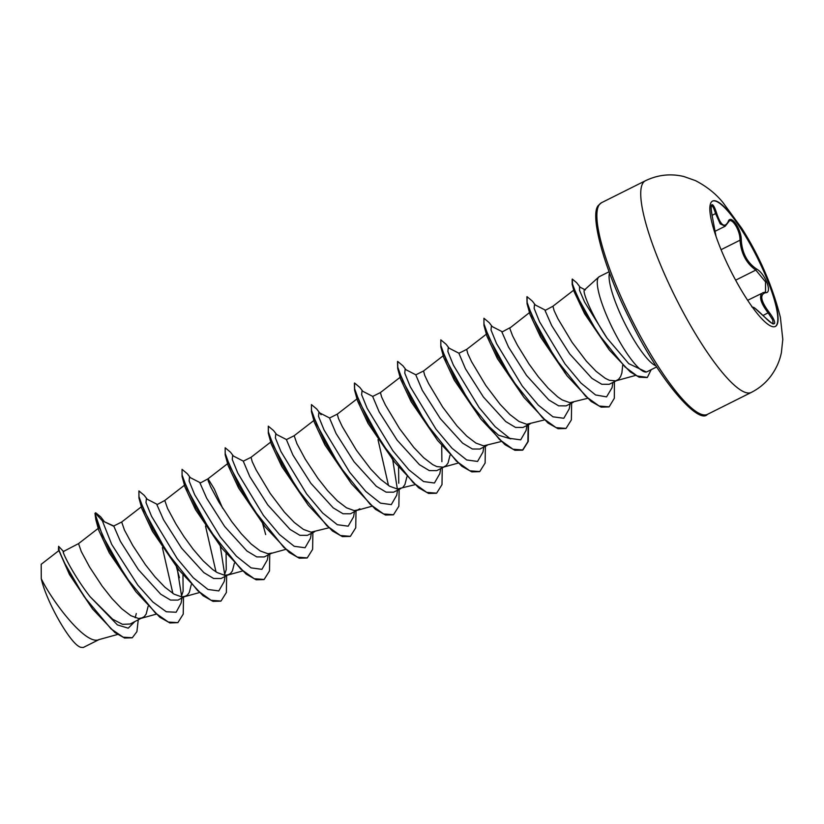 <?xml version="1.0" encoding="UTF-8"?>
<svg xmlns="http://www.w3.org/2000/svg" width="824" height="824" viewBox="0 0 824 824"><rect width="100%" height="100%" fill="white"/><g stroke="black" fill="none" stroke-linecap="round" stroke-linejoin="round"><path stroke-width="1.24" d="M712.451 201.128A70.112 14.976 -116.6 0 1 755.536 254.173A70.112 14.976 -116.6 0 1 776.311 325.521A70.112 14.976 -116.6 0 1 775.199 326.531M711.328 202.138A70.112 14.976 -116.6 0 1 712.585 201.056A70.112 14.976 -116.6 0 1 755.649 253.71A70.112 14.976 -116.6 0 1 776.589 325.387A70.112 14.976 -116.6 0 1 775.332 326.459A70.112 14.976 -116.6 0 1 732.268 273.815A70.112 14.976 -116.6 0 1 711.328 202.138M715.994 236.251L712.626 218.308C711.133 211.212 710.803 206.721 711.658 204.846C712.873 203.971 714.511 206.69 716.581 213.014C720.66 225.333 724.502 228.3 728.097 221.893C730.507 213.323 741.497 228.773 741.301 240.423C742.177 253.081 747.193 262.568 756.36 268.861C765.115 273.352 772.799 293.22 765.589 292.705C759.543 294.487 760.727 301.007 769.142 312.286C773.437 317.971 775.219 321.731 774.509 323.554C773.169 324.512 770.069 322.524 765.197 317.601C755.454 308.145 751.622 305.179 753.692 308.732L754.187 309.618M765.197 317.601L765.177 317.559C771.357 322.987 773.994 324.975 773.077 323.523L772.716 319.867L768.164 312.904C761.077 303.623 758.966 297.114 761.819 293.365L747.646 300.307M598.791 277.008L584.298 290.11C582.486 292.582 592.363 316.241 607.082 338.17L628.753 363.652L646.335 372.005A53.21 11.361 -116.6 0 1 613.581 330.445A53.21 11.361 -116.6 0 1 598.399 277.451A53.21 11.361 -116.6 0 1 598.791 277.008A53.21 11.361 -116.6 0 1 599.347 276.627L609.08 271.755M656.697 366.917L646.964 371.789A53.21 11.361 -116.6 0 1 646.335 372.005M572.165 279.182L572.165 284.332L584.958 312.739L609.358 350.056L584.577 313.738L574.122 291.686L574.04 289.904L552.935 306.229L545.045 310.483L551.689 325.573L569.652 353.846L591.962 378.371L601.757 384.262L609.245 384.293L616.445 380.688M552.935 306.229L554.119 310.648L557.899 318.682L572.062 342.321L586.317 361.118L596.143 371.377L605.279 378.329L609.338 380.276L615.796 380.863L618.618 379.298L620.565 376.671L621.883 372.953L622.687 365.248M99.076 639.568L83.234 647.499A47.504 10.146 63.4 0 0 83.399 647.427L99.117 639.558M98.684 528.029L78.538 543.624L63.129 551.637C63.098 554.006 74.222 576.306 90.053 596.658L112.63 619.205L122.519 624.335L130.192 624.005L144.221 616.682L146.167 614.055L148.114 606.351M78.538 543.624L81.308 551.606L89.62 567.067L102.217 586.194L111.93 598.502L121.756 608.761L130.882 615.713L138.566 618.505L142.645 617.784M121.674 522.035L113.743 526L120.417 541.389L138.391 569.652L160.701 594.186L170.506 600.068L177.974 600.099L187.347 595.103L189.293 592.477L191.24 584.772M121.684 522.025L124.434 530.028L132.757 545.478L145.343 564.615L155.056 576.924L164.882 587.182L174.008 594.135L181.692 596.916L185.771 596.205M164.81 500.446L156.91 504.71L163.533 519.779L181.517 548.073L203.837 572.608L213.632 578.489L221.1 578.52L230.473 573.525L232.419 570.898L234.366 563.194M184.895 484.903L164.79 500.456L167.56 508.449L175.883 523.899L183.917 536.548L193.259 549.361L203.126 560.814L212.705 569.549L217.134 572.556L224.818 575.337L228.897 574.616M207.926 478.868L200.036 483.132L206.669 498.211L224.643 526.485L246.942 551.019L256.748 556.9L264.226 556.942L272.023 553.038L267.944 553.759L260.26 550.978L251.135 544.015L241.308 533.767L231.595 521.448L219.009 502.321L210.687 486.871L208.153 480.722L208.101 478.878L214.25 488.879L222.645 508.253M271.147 441.746L251.062 457.289L243.276 461.183L249.785 476.612L267.748 504.875L290.069 529.43L299.874 535.322L307.352 535.353L314.562 531.758M251.042 457.299L252.237 461.718L256.017 469.742L270.179 493.391L284.434 512.188L294.261 522.437L303.387 529.389L311.07 532.18L328.642 527.865M314.274 420.168L294.199 435.7L286.402 439.604L292.911 455.044L310.895 483.327L333.205 507.862L343 513.743L350.478 513.785L359.861 508.779M294.168 435.721L296.939 443.703L305.261 459.164L317.858 478.291L327.561 490.599L337.387 500.858L346.513 507.811L354.196 510.592L358.275 509.881M357.4 398.589L337.325 414.122L329.528 418.026L336.048 433.465L354.011 461.728L376.321 486.273L386.137 492.165L393.604 492.196L400.814 488.591M337.294 414.142L338.489 418.551L342.269 426.585L356.432 450.223L370.687 469.021L380.513 479.28L389.639 486.232L397.322 489.013L414.894 484.708M400.526 377.001L380.431 392.554L372.654 396.447L379.164 411.866L397.127 440.14L419.457 464.695L429.263 470.586L436.73 470.617L443.94 467.012M380.431 392.554L381.615 396.972L385.395 405.006L399.558 428.645L413.813 447.442L423.639 457.691L432.765 464.654L436.833 466.6L443.291 467.187L446.114 465.622L448.06 462.995L450.007 455.281M443.652 355.422L423.577 370.965L415.78 374.858L422.3 390.308L440.284 418.592L462.583 443.116L472.389 449.008L479.856 449.039L487.066 445.434M423.557 370.975L424.741 375.394L428.521 383.418L442.684 407.066L456.939 425.864L466.765 436.112L475.891 443.075L483.585 445.856L501.147 441.54M486.778 333.844L466.683 349.397L458.906 353.28L465.426 368.719L483.379 396.983L505.699 421.528L515.515 427.419L522.982 427.45L530.192 423.855M466.683 349.397L467.867 353.815L471.647 361.839L485.81 385.488L500.065 404.285L509.891 414.534L519.017 421.486L526.711 424.278L544.273 419.962M509.829 327.798L501.919 332.062L508.542 347.131L526.536 375.425L548.856 399.97L558.641 405.841L566.109 405.872M529.904 312.265L509.716 328.158L512.569 335.801L517.565 345.462L528.936 363.909L538.278 376.712L548.145 388.166L557.724 396.911L562.143 399.908L569.837 402.689L587.399 398.383M135.177 617.753L136.29 613.561M181.228 596.875L183.124 591.158L182.959 575.193M224.355 575.296L226.25 569.58L226.085 553.604M398.764 483.255L398.589 467.28M402.988 487.2L404.924 484.574L406.881 476.869M441.891 461.677L441.716 445.702M132.128 637.817L124.589 638.034L115 632.636L92.545 608.967L69.453 574.524L58.422 549.484L58.617 546.302L63.736 551.73M79.516 646.789A47.246 10.094 63.4 0 0 80.577 647.273L79.516 646.789C69.247 641.906 46.123 600.902 41.272 578.716L41.2 564.296L59.143 550.401M41.272 578.716C51.871 600.83 86.19 646.5 99.22 639.506M80.67 647.304L83.234 647.499M113.784 526.289L102.361 520.819L113.764 526.011M134.6 621.801L128.235 628.187L117.43 624.911L90.053 596.658M181.939 598.121L181.095 603.086L176.14 612.242L166.304 611.769L152.873 602.014L137.793 585.102L111.673 544.345L102.361 520.819L95.316 513.156L95.687 512.765L100.631 516.792L103.917 521.015M138.226 619.988L136.908 631.668L132.314 637.735L123.157 637.189L111.024 628.856L83.966 596.411L63.819 561.752L59.184 550.659L58.617 546.302M94.966 513.342L95.811 519.573L109.777 551.019L135.764 591.591L159.866 617.258L169.909 622.944L177.881 622.645L168.343 622.048L155.499 613.118L125.928 577.078L102.547 535.724L94.966 513.342L95.687 512.765M92.545 608.967L69.463 573.556L58.422 549.484M567.036 375.785L540.482 336.944L530.028 314.521L527.072 303.768L541.049 335.214L567.036 375.785L591.138 401.453L601.17 407.138L608.967 406.922M523.909 397.364L497.366 358.543L486.891 336.099L483.946 325.346L497.923 356.792L523.909 397.364L548.011 423.031L558.044 428.717L565.841 428.501M510.798 438.883L498.561 435.237L482.72 420.807M480.783 418.952L454.251 380.142L443.765 357.678L440.819 346.935L454.797 378.381L480.783 418.952L504.875 444.61L514.918 450.295L522.529 450.182L527.885 441.654L528.153 424.865M437.657 440.521L411.125 401.721L400.639 379.267L397.693 368.503L411.66 399.949L437.657 440.521L461.759 466.188L471.792 471.884L479.589 471.668M394.531 462.109L367.978 423.268L357.513 400.845L354.567 390.102L368.544 421.548L394.531 462.109L418.623 487.767L428.665 493.463L436.452 493.246M378.01 439.666L388.506 485.542M351.405 483.688L324.862 444.857L314.387 422.424L311.441 411.67L325.408 443.116L351.405 483.688L375.497 509.356L385.539 515.041L393.336 514.825M308.279 505.267L281.746 466.456L271.261 444.002L268.315 433.259L282.292 464.705L308.279 505.267L332.371 530.934L342.413 536.62L350.2 536.403M265.153 526.855L238.61 488.035L228.135 465.591L225.189 454.838L239.166 486.284L265.153 526.855L289.245 552.513L299.277 558.198L307.074 557.992M222.017 548.424L195.473 509.593L185.009 487.169L182.063 476.416L196.03 507.862L222.017 548.424L246.118 574.091L256.161 579.787L263.958 579.571M205.506 526L216.001 571.866M178.901 570.012L152.347 531.181L141.882 508.748L138.937 498.005L152.914 529.451L178.901 570.012L202.992 595.67L213.025 601.365L220.822 601.149M162.38 547.579L172.875 593.445M135.764 591.591L109.231 552.77L98.756 530.326L95.811 519.573M181.589 596.185L177.088 567.654M157.23 504.381L146.373 498.808L146.002 502.64L151.544 516.267L177.222 558.641L193.269 577.758L207.947 589.459L218.803 590.921L224.221 581.507L225.065 576.543M224.715 574.616L220.317 546.456M200.356 482.792L189.499 477.22L189.129 481.051L194.66 494.678L220.338 537.052L236.395 556.169L251.062 567.87L261.919 569.343L267.347 559.929L268.191 554.954M263.299 524.311L263.052 523.394M243.482 461.213L232.625 455.641L232.255 459.483L237.796 473.1L263.474 515.474L279.521 534.601L294.199 546.291L305.055 547.754L310.473 538.34L311.317 533.375M286.608 439.635L275.752 434.063L275.381 437.894L280.922 451.521L306.59 493.895L322.648 513.012L337.315 524.713L348.171 526.176L353.599 516.772L354.444 511.797M329.734 418.046L318.878 412.484L318.507 416.316L324.048 429.943L349.716 472.307L365.774 491.434L380.451 503.134L391.307 504.597L396.725 495.183L397.57 490.218M397.23 488.292L392.729 459.751M392.677 459.576L392.43 458.649M372.86 396.468L362.004 390.906L361.633 394.737L367.174 408.364L392.852 450.738L408.9 469.855L423.577 481.556L434.433 483.019L439.851 473.604L440.696 468.64M415.986 374.889L405.13 369.317L404.759 373.148L410.301 386.775L435.968 429.149L452.026 448.266L466.693 459.967L477.56 461.44L482.977 452.026L483.822 447.051M459.112 353.311L448.256 347.738L447.885 351.58L453.427 365.207L479.104 407.571L495.162 426.698L509.829 438.389L520.686 439.851L526.103 430.437L526.948 425.472M502.249 331.732L491.382 326.16L491.011 329.991L496.553 343.608L522.22 385.982L538.278 405.109L552.945 416.81L563.812 418.273L569.23 408.869L570.074 403.894M565.182 373.251L564.945 372.324M545.364 310.143L534.508 304.581L534.127 308.351L539.576 321.813L564.955 363.858L580.91 383.016L595.577 394.964L606.557 396.869L612.047 387.713L612.932 382.449M585.339 289.924L579.56 286.937L579.55 290.378L584.638 302.109L607.082 338.17M177.881 622.645L183.237 614.107L183.505 597.338M147.208 499.231L144.221 495.348L138.916 490.908L138.978 496.635L144.035 510.489L167.045 552.441L197.616 590.612L211.057 600.284L220.997 601.067L226.363 592.538L226.631 575.749M190.334 477.652L187.347 473.769L182.042 469.33L182.104 475.057L187.172 488.91L210.182 530.872L240.752 569.044L254.194 578.706L264.133 579.478L269.489 570.95L269.757 554.171M263.268 524.28L262.969 523.271M233.46 456.074L230.483 452.191L225.168 447.751L225.23 453.478L230.298 467.332L253.298 509.284L283.868 547.455L297.309 557.117L307.259 557.899L312.615 549.371L312.883 532.592M276.586 434.495L273.599 430.602L268.305 426.163L268.356 431.889L273.424 445.743L296.424 487.705L326.994 525.877L340.446 535.538L350.385 536.321L355.741 527.793L356.009 511.014M321.123 414.729L316.735 409.034L311.431 404.584L311.482 410.321L316.55 424.175L339.56 466.137L370.131 504.298L383.572 513.96L393.512 514.743L398.868 506.214L399.135 489.435M392.646 459.534L392.348 458.525M362.838 391.328L359.851 387.445L354.557 383.006L354.608 388.732L359.676 402.586L382.676 444.538L413.246 482.709L426.698 492.381L436.638 493.164L441.994 484.636L442.261 467.847M405.964 369.749L402.988 365.866L397.683 361.427L397.734 367.154L402.802 381.018L425.812 422.969L456.383 461.141L469.824 470.803L479.764 471.575L485.12 463.047L485.387 446.268M449.09 348.171L446.114 344.288L440.809 339.849L440.861 345.565L445.928 359.429L468.928 401.381L499.498 439.553L512.95 449.214L522.89 449.997L528.246 441.468L528.514 424.69M492.216 326.592L489.24 322.699L483.935 318.26L483.987 323.987L489.054 337.85L512.064 379.802L542.635 417.974L556.076 427.635L566.026 428.418L571.372 419.89L571.64 403.111M565.151 373.21L564.852 372.201M535.342 305.014L532.366 301.131L527.061 296.681L527.123 302.418L532.18 316.272L555.191 358.224L585.761 396.396L599.202 406.057L609.142 406.84L614.313 398.291L614.436 381.697M580.158 287.246L576.697 282.756L572.319 279.058L572.515 284.095L577.161 296.31L597.74 333.154L625.004 366.948L637.179 375.991L647.365 377.433L651.156 369.698M179.436 577.748L176.398 566.758M138.916 490.908L138.937 498.005M182.042 469.33L182.063 476.416M265.688 534.58L262.65 523.601M225.168 447.751L225.189 454.838M268.305 426.163L268.315 433.259M311.431 404.584L311.441 411.67M391.987 458.711L391.637 457.557M354.392 383.119L354.567 390.102M397.518 361.54L397.693 368.503M440.809 339.849L440.819 346.935M483.935 318.26L483.946 325.346M564.491 372.386L564.141 371.233M526.897 296.794L527.072 303.768M609.358 350.056L630.309 371.974L639.187 377.217L647.19 377.516M764.435 292.345A1.009 0.896 85.9 0 1 764.775 292.242L765.527 292.046L765.517 281.849L755.814 270.087C746.338 263.402 741.064 253.442 740.004 240.217C740.364 230.895 732.227 217.371 728.766 221.296M728.097 221.893A1.009 0.834 21.3 0 1 728.128 222.501L729.261 220.966M715.088 231.276L725.213 226.209L720.217 223.87L715.582 213.591C713.759 207.669 712.276 205.114 711.143 205.938M728.128 222.501L725.213 226.209M741.301 240.423A1.009 0.577 179.4 0 0 740.004 240.217L721.082 249.682M716.581 213.014L712.06 215.363M712.626 218.308L712.636 218.308C710.216 205.794 711.514 206.515 711.483 205.66L711.37 205.743M763.076 315.458L769.142 312.286M762.643 292.798L764.775 292.242A1.009 0.896 85.9 0 1 765.589 292.705M756.36 268.861A1.009 0.721 119.8 0 1 755.814 270.087L735.636 280.181M751.282 392.43A118.337 25.276 -116.6 0 1 678.595 303.562A118.337 25.276 -116.6 0 1 643.256 182.588A118.337 25.276 -116.6 0 1 645.367 180.775L601.51 202.714A118.337 25.276 63.4 0 0 599.398 204.527A118.337 25.276 63.4 0 0 634.738 325.501A118.337 25.276 63.4 0 0 707.425 414.369L751.282 392.43C759.182 388.423 765.764 382.903 771.037 375.847C776.249 368.699 779.7 360.953 781.389 352.6L782.8 339.406L780.39 317.353C772.397 285.918 759.553 256.285 741.868 228.454L722.936 202.508C715.819 193.722 706.652 186.43 695.456 180.621L683.776 176.501C670.582 173.38 657.779 174.801 645.367 180.775M609.523 272.95A53.21 11.361 63.4 0 0 624.808 323.379A53.21 11.361 63.4 0 0 656.017 365.846M707.425 414.369C698.917 424.813 660.374 382.223 630.535 320.742C602.931 266.811 589.263 213.045 598.718 205.104L601.51 202.714M566.119 405.872L573.319 402.267M117.564 634.47L98.602 639.702M635.459 375.445L615.796 380.863M458.02 463.119L443.291 467.187M371.768 506.286L357.039 510.355M285.516 549.443L270.787 553.512M228.021 463.325L207.916 478.878M242.39 571.032L227.661 575.09M199.264 592.611L184.535 596.679M141.769 506.492L121.664 522.045M156.138 614.189L141.409 618.258M177.119 567.684L177.912 570.507M574.122 291.686L572.165 284.332M715.994 236.282L712.636 218.308M765.177 317.559L754.537 307.908L751.766 306.827"/></g></svg>
